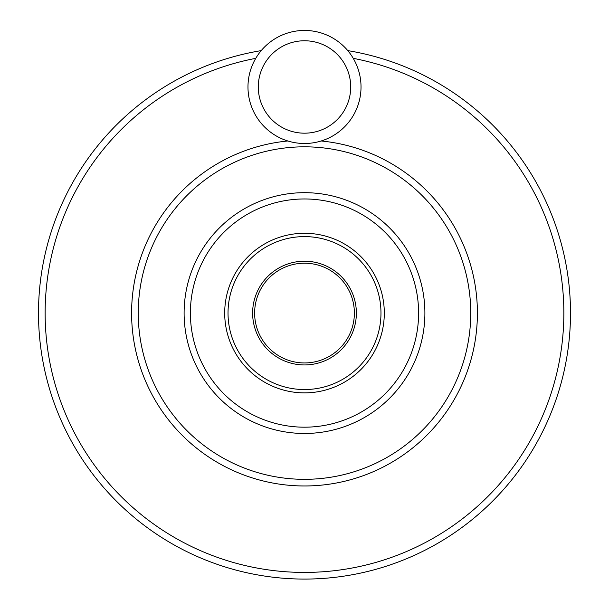 <?xml version="1.0" encoding="UTF-8"?>
<svg xmlns="http://www.w3.org/2000/svg" width="609" height="609" viewBox="0 0 609 609"><rect width="100%" height="100%" fill="white"/><g stroke="black" fill="none" stroke-linecap="round" stroke-linejoin="round"><path stroke-width="0.91" d="M254.623 313.072A49.877 49.877 0 0 1 304.5 263.202A49.877 49.877 0 0 1 354.377 313.072A49.877 49.877 0 0 1 304.5 362.949A49.877 49.877 0 0 1 254.623 313.072M354.377 313.072A49.877 49.877 0 0 0 279.561 269.878A49.877 49.877 0 0 0 279.561 356.265A49.877 49.877 0 0 0 354.377 313.072M321.187 140.983A172.903 172.903 0 0 1 477.045 324.209A172.903 172.903 0 0 1 298.928 485.883A172.903 172.903 0 0 1 131.597 313.072A172.903 172.903 0 0 1 287.813 140.983M353.235 58.342A259.35 259.35 0 0 1 561.795 345.676A259.35 259.35 0 0 1 288.171 571.912A259.35 259.35 0 0 1 255.765 58.342M224.698 313.072A79.802 79.802 0 0 1 304.5 233.277A79.802 79.802 0 0 1 384.302 313.072A79.802 79.802 0 0 1 304.5 392.874A79.802 79.802 0 0 1 224.698 313.072M138.251 313.072A166.249 166.249 0 0 1 304.5 146.822A166.249 166.249 0 0 1 470.749 313.072A166.249 166.249 0 0 1 304.5 479.329A166.249 166.249 0 0 1 138.251 313.072M347.785 50.623A266.004 266.004 0 0 1 570.504 313.072A266.004 266.004 0 0 1 304.5 579.075A266.004 266.004 0 0 1 38.496 313.072A266.004 266.004 0 0 1 261.215 50.623M304.5 30.45A56.523 56.523 0 0 0 255.552 115.238A56.523 56.523 0 0 0 353.448 115.238A56.523 56.523 0 0 0 304.5 30.45A56.523 56.523 0 0 0 255.552 115.238A56.523 56.523 0 0 0 353.448 115.238A56.523 56.523 0 0 0 304.5 30.45M252.628 313.072A51.872 51.872 0 0 1 330.436 268.158A51.872 51.872 0 0 1 330.436 357.993A51.872 51.872 0 0 1 252.628 313.072M184.108 313.072A120.392 120.392 0 0 0 304.5 433.471A120.392 120.392 0 0 0 424.892 313.072A120.392 120.392 0 0 0 304.5 192.68A120.392 120.392 0 0 0 184.108 313.072M190.389 313.072A114.111 114.111 0 0 1 361.556 214.254A114.111 114.111 0 0 1 361.556 411.897A114.111 114.111 0 0 1 190.389 313.072M228.025 313.072A76.475 76.475 0 0 1 342.738 246.843A76.475 76.475 0 0 1 342.738 379.3A76.475 76.475 0 0 1 228.025 313.072M304.5 40.765A46.208 46.208 0 0 0 264.481 110.077A46.208 46.208 0 0 0 344.519 110.077A46.208 46.208 0 0 0 304.5 40.765"/></g></svg>
